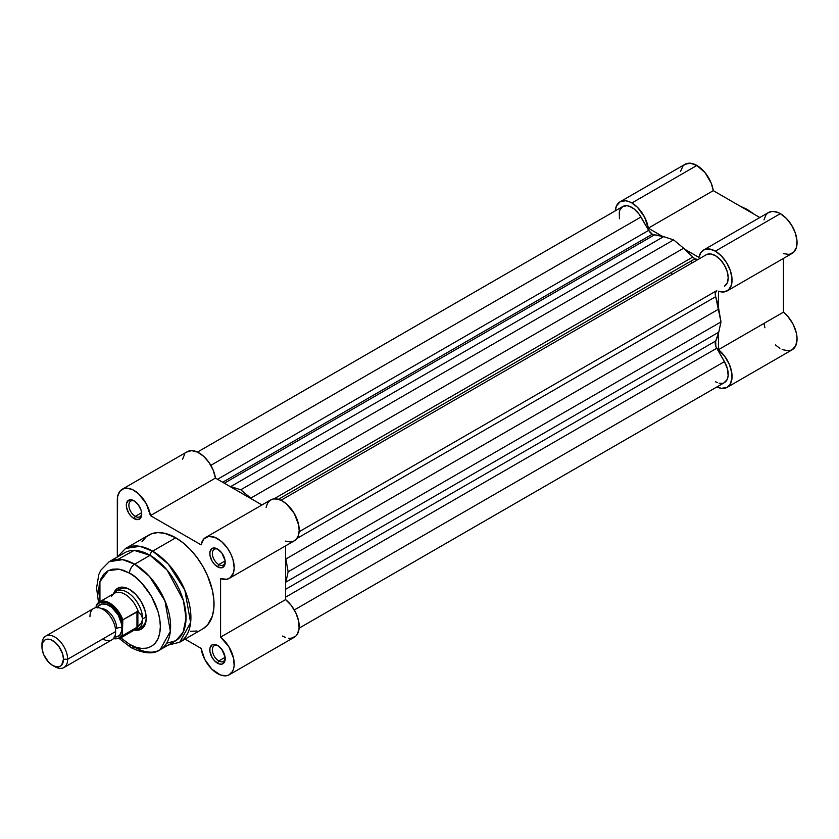 <?xml version="1.0" encoding="UTF-8"?>
<svg xmlns="http://www.w3.org/2000/svg" width="839" height="839" viewBox="0 0 839 839"><rect width="100%" height="100%" fill="white"/><g stroke="black" fill="none" stroke-linecap="round" stroke-linejoin="round"><path stroke-width="1.26" d="M754.733 214.585L747.381 209.509A7.268 4.195 120 0 0 745.452 209.226A7.268 4.195 -60 0 1 747.381 209.509A7.268 4.195 -60 0 1 748.598 211.04M620.063 201.8L625.485 200.752L628.621 201.465L631.872 202.975L637.546 207.39L644.593 217.102L648.285 228.177L713.276 190.652L759.83 217.521L713.276 190.652L711.262 183.259L705.159 172.782L696.873 165.451L690.476 163.227L685.064 164.276L620.063 201.8L616.445 205.975L615.249 210.883A23.618 13.634 60 0 1 620.063 201.8A23.618 13.634 60 0 1 631.872 202.975L696.873 165.451A23.618 13.634 -120 0 0 685.064 164.276L682.988 166.007L680.492 171.513M783.437 253.661L789.163 254.406L793.694 252.245L796.421 247.474L796.987 240.751L795.299 232.959L791.607 225.177L786.384 218.434L780.354 213.651A23.618 13.634 -120 0 0 768.555 212.487L703.554 250.012A23.618 13.634 60 0 1 715.363 251.176L780.354 213.651L777.48 212.277L772.069 211.407L767.643 213.096L765.965 214.847L763.951 219.902M727.172 290.913A23.618 13.634 60 0 1 718.446 291.185L724.162 291.93L728.692 289.77L731.43 284.998L731.996 278.275L730.308 270.483L726.616 262.701L721.393 255.958L715.363 251.176A23.618 13.634 60 0 1 730.79 271.983A23.618 13.634 60 0 1 727.172 290.913L792.163 253.388A23.618 13.634 -120 0 0 795.781 234.459A23.618 13.634 -120 0 0 780.354 213.651L715.363 251.176L709.7 249.047L704.708 249.466L700.974 252.371L698.95 257.426L684.96 249.351L698.95 257.426A23.618 13.634 60 0 1 703.554 250.012M692.144 262.89A58.132 33.56 -120 0 0 690.707 261.265A58.132 33.56 -120 0 1 692.144 262.89M670.927 272.685A58.132 33.56 60 0 1 672.364 274.311M763.951 323.424L764.916 327.766M775.425 344.913L779.882 348.342M782.147 349.548L788.566 350.87L792.163 349.79L795.875 345.427L797.05 338.432L796.316 332.852L793.054 324.148L787.727 316.293L783.437 312.171L783.437 258.422L783.437 312.171L718.446 349.695L724.697 356.26L729.416 364.556L731.839 373.229L731.965 378.515L729.909 384.744L727.172 387.314L721.53 388.342L716.905 386.957A23.618 13.634 60 0 0 727.172 387.314A23.618 13.634 60 0 0 731.314 370.377A23.618 13.634 60 0 0 718.446 349.695L718.446 333.544L718.446 349.695L783.437 312.171A23.618 13.634 -120 0 1 796.316 332.852A23.618 13.634 -120 0 1 792.163 349.79L727.172 387.314M648.285 228.177L662.275 236.252L648.285 228.177L713.276 190.652A23.618 13.634 -120 0 0 696.873 165.451L631.872 202.975A23.618 13.634 60 0 1 648.285 228.177M718.446 291.185L718.446 307.347L718.446 291.185M697.786 259.471L694.933 258.821L692.804 257.059A65.39 37.755 -120 0 0 683.628 248.208L673.623 239.87L240.751 489.787L229.414 486.159A65.39 37.755 60 0 1 230.746 486.568L663.607 236.65L673.623 239.87L240.751 489.787L250.767 498.125L683.628 248.208L692.804 257.059L273.965 498.869L692.804 257.059A7.268 4.195 -120 0 0 694.933 258.821L278.391 499.31L694.933 258.821A7.268 4.195 -120 0 0 698.551 259.188L706.281 254.731L698.572 259.178M652.302 234.207A7.268 4.195 -120 0 0 654.43 234.899L224.328 483.222L654.43 234.899L663.607 236.65A65.39 37.755 -120 0 0 654.43 234.899L652.302 234.207L222.66 482.257L652.302 234.207A7.268 4.195 -120 0 1 648.673 230.368L217.521 479.3L648.673 230.368L652.302 234.207M288.123 571.82L285.9 582.098L718.761 332.181L720.984 321.903L288.123 571.82L285.9 558.984L718.761 309.067A65.39 37.755 -120 0 0 715.688 296.702L296.849 538.512L715.688 296.702L720.984 321.903L288.123 571.82L285.9 582.098A65.39 37.755 60 0 1 285.585 583.451L285.9 582.098L718.761 332.181L715.688 341.001A65.39 37.755 -120 0 0 718.761 332.181L720.984 321.903L718.761 309.067L285.9 558.984L288.123 571.82M285.585 589.324L715.688 341.001A7.268 4.195 -120 0 0 716.737 348.258L285.585 597.19L716.737 348.258L724.445 361.619L715.814 346.287L715.688 341.001L285.585 589.324M294.311 609.963L724.445 361.619L294.311 609.963M288.532 638.238L291.29 638.248L295.821 636.098L297.446 634.011L299.124 628.159L724.445 382.594A18.164 10.488 -120 0 0 724.445 361.619L727.455 368.856L728.147 375.704L727.235 379.396L723.994 382.836M640.954 217.007A18.164 10.488 -120 0 0 622.79 206.52L626.964 205.712L629.365 206.258L634.378 209.152L639.014 214.039L648.673 230.368L640.954 217.007L210.82 465.351L640.954 217.007M230.746 486.568L663.607 236.65L673.623 239.87L683.628 248.208L250.767 498.125A65.39 37.755 60 0 1 252.099 499.257L240.751 489.787L230.746 486.568M280.96 500.285L706.281 254.731L280.96 500.285L706.281 254.731L710.444 253.923L715.363 255.622L720.282 259.597L724.445 265.218L727.235 271.637L728.21 277.877L727.235 282.984L724.445 286.193A18.164 10.488 -120 0 0 724.445 265.218A18.164 10.488 -120 0 0 706.281 254.731M299.124 531.748L716.737 290.64A7.268 4.195 -120 0 0 715.688 296.702L715.31 292.958L716.737 290.64L299.124 531.748M285.585 557.253A65.39 37.755 60 0 1 285.9 558.984L285.585 557.253M722.505 383.318L719.096 383.213M717.251 382.626L715.363 381.693M619.434 218.748L619.276 212.089L620.011 209.729L622.79 206.52L197.469 452.085L191.565 450.616L186.667 452.053M134.691 501.219A9.082 5.244 -120 0 0 128.881 505.602A9.082 5.244 -120 0 0 135.299 516.363L134.02 518.596A10.897 6.293 60 0 1 126.311 505.246A10.897 6.293 60 0 1 134.02 500.789L131.062 499.771L128.566 500.254L126.458 503.589L126.458 507.06L128.566 512.839L131.062 516.216L134.02 518.596L138.299 519.561L141.141 517.212L141.718 514.139L141.141 510.395L138.299 504.763L134.02 500.789A10.897 6.293 60 0 1 141.718 514.139A10.897 6.293 60 0 1 134.02 518.596L135.299 516.363A9.082 5.244 60 0 1 129.363 508.361A9.082 5.244 60 0 1 130.758 501.082A9.082 5.244 60 0 1 134.691 501.219M218.182 645.82A9.082 5.244 -120 0 0 212.372 650.215A9.082 5.244 -120 0 0 218.79 660.975L217.511 663.198A10.897 6.293 60 0 1 209.802 649.847A10.897 6.293 60 0 1 217.511 645.401L214.553 644.373L212.057 644.866L209.949 648.201L209.949 651.672L212.057 657.451L214.553 660.817L219.01 663.901L221.79 664.173L224.621 661.814L225.062 656.927L221.79 649.376L217.511 645.401A10.897 6.293 60 0 1 225.209 658.751A10.897 6.293 60 0 1 217.511 663.198L218.79 660.975A9.082 5.244 60 0 1 212.854 652.973A9.082 5.244 60 0 1 214.249 645.694A9.082 5.244 60 0 1 218.182 645.82M218.182 549.419A9.082 5.244 -120 0 0 212.372 553.803A9.082 5.244 -120 0 0 218.79 564.574L217.511 566.797A10.897 6.293 60 0 1 209.802 553.446A10.897 6.293 60 0 1 217.511 549L214.553 547.972L212.057 548.454L209.949 551.8L209.949 555.271L212.057 561.039L214.553 564.416L217.511 566.797L221.79 567.762L224.621 565.413L225.062 560.525L221.79 552.964L217.511 549A10.897 6.293 60 0 1 225.209 562.34A10.897 6.293 60 0 1 217.511 566.797L218.79 564.574A9.082 5.244 60 0 1 212.854 556.561A9.082 5.244 60 0 1 214.249 549.283A9.082 5.244 60 0 1 218.182 549.419M119.904 589.072A21.793 12.585 60 0 1 130.171 589.807A21.793 12.585 -120 0 0 118.257 590.373M129.521 589.408L126.259 587.898L120.239 587.31L115.635 589.964L113.601 593.666A23.618 13.634 60 0 1 129.521 589.408L129.521 589.408A23.618 13.634 60 0 1 146.217 618.333L144.948 610.226L141.33 601.878L135.908 594.568L129.521 589.408M168.22 645.086L179.693 642.234L202.828 628.872A54.136 31.253 -120 0 0 211.124 585.496A54.136 31.253 -120 0 0 175.76 537.799L152.625 551.15A54.136 31.253 60 0 1 187.988 598.857A54.136 31.253 60 0 1 179.693 642.234L190.621 622.632L184.853 590.111L168.345 564.123L152.625 551.15A3.629 2.098 120 0 0 150.076 555.303L167.097 570.08L183.384 600.399L186.038 618.028L183.101 632.333L175.791 640.702L166.604 643.251M129.521 573.1C138.54 576.875 159.924 599.906 160.343 626.492C159.924 652.595 138.54 650.928 129.521 644.289A7.268 4.195 120 0 0 131.02 647.614A7.268 4.195 -60 0 1 129.521 644.289L120.826 637.829L129.521 644.289L135.53 647.079L141.319 648.39L146.647 648.18L151.314 646.45L155.152 643.272L158.005 638.762L159.756 633.099L160.343 626.492L159.756 619.203L158.005 611.516L151.314 596.11L141.319 582.623L135.53 577.253L129.521 573.1A7.268 4.195 -60 0 1 134.66 564.196A7.268 4.195 120 0 0 129.521 573.1L123.501 570.31L117.722 568.999L112.395 569.209L107.717 570.94L103.889 574.117L101.037 578.627L99.285 584.29L98.687 590.897L99.946 601.647L99.914 581.679L108.241 570.656L119.516 569.251L129.521 573.1M160.092 649.774L170.359 631.358L164.937 600.808L149.426 576.383L134.66 564.196A50.864 29.365 60 0 1 167.884 609.02A50.864 29.365 60 0 1 160.092 649.774A50.864 29.365 60 0 1 134.66 647.257A7.268 4.195 -60 0 1 131.02 647.614C143.836 653.77 153.527 654.493 160.092 649.774L175.498 640.881A50.864 29.365 -120 0 0 183.301 600.116A50.864 29.365 -120 0 0 150.076 555.303L134.66 564.196L150.076 555.303A50.864 29.365 -120 0 0 124.644 552.786L109.227 561.679A50.864 29.365 60 0 1 134.66 564.196L122.672 559.655L109.227 561.679L100.858 570.142L98.803 574.505L96.569 588.003L98.53 602.528M217.511 673.581A23.618 13.634 60 0 1 201.098 648.39L185.062 639.129L201.098 648.39L204.789 659.454L211.837 669.165L220.573 675.028L226.289 675.773L228.753 675.049L232.455 671.536L233.567 668.861L234.133 665.684L233.567 658.311L228.764 646.565L220.584 637.137A23.618 13.634 60 0 1 233.462 657.818A23.618 13.634 60 0 1 229.309 674.755A23.618 13.634 60 0 1 217.511 673.581M141.634 512.713L135.299 516.363L141.634 512.713M225.125 560.913L218.79 564.574L225.125 560.913M225.125 657.325L218.79 660.975L225.125 657.325M282.502 636.056L285.564 637.504M299.124 628.159L298.558 620.787L295.831 612.869L291.301 605.475L285.585 599.612L285.585 545.864L285.585 599.612L220.584 637.137L220.584 578.627L220.584 637.137L285.585 599.612A23.618 13.634 -120 0 1 298.453 620.294A23.618 13.634 -120 0 1 294.311 637.231L229.309 674.755M285.585 541.103L289.864 541.931L293.619 541.176L296.545 538.9L298.453 535.282L299.187 530.563L298.705 525.099L294.311 513.552L286.519 503.977L282.019 500.82L277.562 499.1L273.472 498.943L270.043 500.338L267.515 503.211L266.089 507.333M122.211 489.242L187.202 451.718A23.618 13.634 -120 0 1 203.94 456.594A23.618 13.634 -120 0 1 215.424 478.083L150.422 515.607A23.618 13.634 60 0 0 138.949 494.119A23.618 13.634 60 0 0 122.211 489.242A23.618 13.634 60 0 0 117.313 500.054L117.313 557.012L117.596 496.678L119.82 491.35L123.952 488.497L126.563 488.13L132.468 489.598L138.571 493.772L146.343 503.809L150.422 515.607L215.424 478.083L261.967 504.963L215.424 478.083L213.2 470.197L209.068 462.583L203.573 456.259L197.459 452.074M184.811 453.826L182.598 459.153M205.702 537.442A23.618 13.634 60 0 0 201.098 544.857L150.422 515.607L201.098 544.857L203.657 539.131L208.481 536.467L214.774 537.296L221.517 541.501L227.61 548.37L230.798 553.908L233.022 559.728L234.196 568.087L233.462 572.796L230.201 577.746L226.834 579.277L220.584 578.627A23.618 13.634 60 0 0 229.309 578.344L294.311 540.819A23.618 13.634 -120 0 0 294.311 513.552A23.618 13.634 -120 0 0 270.693 499.918L205.702 537.442A23.618 13.634 60 0 1 229.309 551.076A23.618 13.634 60 0 1 229.309 578.344M202.828 628.872L207.59 624.929L212.393 615.973L213.851 608.317L213.851 599.654L212.393 590.31L207.59 575.816L202.828 566.367L197.029 557.526L190.411 549.618L183.227 542.959L175.76 537.799L164.654 533.289L157.722 532.597L151.481 533.814L146.175 536.876L142.001 541.669M190.411 631.285L197.029 631.022M118.131 559.298L134.156 550.394L150.076 555.303A3.629 2.098 -60 0 1 152.625 551.15L139.872 546.315L125.556 548.475A54.136 31.253 60 0 1 152.625 551.15L175.76 537.799A54.136 31.253 -120 0 0 148.692 535.114L125.556 548.475L117.355 556.991M134.576 629.984L138.792 630.079L143.406 627.425L145.902 621.909L146.217 618.333A23.618 13.634 60 0 1 134.576 629.984M139.756 627.614A21.793 12.585 -120 0 0 146.206 617.567A21.793 12.585 60 0 1 141.707 626.827M225.188 657.954A9.082 5.244 60 0 1 223.331 661.426A9.082 5.244 60 0 1 218.79 660.975A9.082 5.244 -120 0 0 225.188 657.954M225.188 561.553A9.082 5.244 60 0 1 223.331 565.025A9.082 5.244 60 0 1 218.79 564.574A9.082 5.244 -120 0 0 225.188 561.553M141.697 513.353A9.082 5.244 60 0 1 139.84 516.814A9.082 5.244 60 0 1 135.299 516.363A9.082 5.244 -120 0 0 141.697 513.353M102.798 638.951A18.164 10.488 -120 0 0 115.646 631.536A18.164 10.488 -120 0 0 102.798 609.292A18.164 10.488 -120 0 0 89.962 616.707M101.257 608.506A15.081 8.705 60 0 1 116.673 628.421A4.887 2.821 180 0 1 122.075 627.824A18.164 10.488 60 0 1 114.513 636.979M52.71 665.463L54.797 666.669A18.164 10.488 -120 0 0 67.644 659.255L63.47 659.255A15.217 8.789 60 0 1 52.71 665.463A15.217 8.789 60 0 1 41.95 646.827L42.768 642.548L45.096 639.863L46.732 639.255L50.613 639.643L54.808 642.066L58.688 646.166L62.652 654.021L63.47 659.255L61.656 665.107L60.314 666.218L56.821 666.9L52.71 665.463L48.589 662.139L43.764 654.777L42.16 649.376L41.95 644.425L41.95 646.827A15.217 8.789 60 0 1 52.71 640.618A15.217 8.789 60 0 1 63.47 659.255L67.644 659.255L115.646 631.536A18.164 10.488 -120 0 0 107.717 613.257A18.164 10.488 -120 0 0 93.716 608.39L45.715 636.109A18.164 10.488 60 0 1 59.705 640.975A18.164 10.488 60 0 1 67.644 659.255A18.164 10.488 -120 0 0 54.797 637A18.164 10.488 -120 0 0 41.95 644.425A18.164 10.488 60 0 1 45.715 636.109M113.653 593.739A21.793 12.585 60 0 1 116.306 591.149A21.793 12.585 60 0 1 133.107 596.99A21.793 12.585 60 0 1 142.62 618.93L146.175 616.875L142.62 618.93L141.56 622.58L136.967 627.394L122.84 635.553L122.326 634.473L118.719 638.175L113.317 638.542M122.421 620.598L122.326 621.479A20.167 11.641 60 0 0 109.227 603.944A20.167 11.641 60 0 0 96.128 606.356L96.128 607.593L97.083 604.772L99.736 602.643L105.127 602.276L109.227 603.944L115.258 608.978L118.719 613.603L122.326 621.479L122.326 634.473L122.84 619.801L136.967 611.641L136.967 627.394L136.967 611.641L137.869 611.568L137.869 626.733L137.869 611.568L141.56 615.375L142.62 618.93A21.793 12.585 -120 0 0 131.629 595.522A21.793 12.585 -120 0 0 114.324 592.816L113.454 593.844M114.135 636.948L118.309 636.14L119.904 634.819L121.823 630.582L121.823 624.793L118.309 615.165L111.734 607.31L106.721 604.416L102.085 603.954L98.541 606.01L97.355 607.887M111.409 596.288L111.461 596.623A20.891 12.061 60 0 1 112.625 594.83A20.891 12.061 60 0 1 126.186 595.029A20.891 12.061 60 0 1 138.477 612.229A20.891 12.061 -120 0 0 114.524 593.236L99.296 602.024A20.891 12.061 60 0 1 122.84 619.801L137.869 611.568L141.56 615.375L142.62 618.93L141.56 622.58L138.477 626.02A20.891 12.061 60 0 1 133.076 630.257M96.212 605.506L96.475 604.835L96.212 605.506M122.84 619.801A20.891 12.061 -120 0 0 99.726 601.794A20.891 12.061 -120 0 0 96.642 604.678A20.891 12.061 60 0 1 99.296 602.024L96.433 604.898M134.345 630.026L135.666 629.795A21.793 12.585 -120 0 0 142.62 618.93A21.793 12.585 60 0 1 138.11 628.904A21.793 12.585 60 0 1 134.544 629.921M137.869 626.733L122.84 635.553A20.891 12.061 60 0 1 120.187 638.206L135.415 629.418A20.891 12.061 -120 0 0 138.477 626.02L137.869 626.733M119.746 638.437A20.891 12.061 -120 0 0 122.84 635.553L122.326 634.473A20.167 11.641 60 0 1 113.443 638.573M97.523 607.551A18.164 10.488 60 0 1 111.933 607.467A18.164 10.488 60 0 1 122.075 627.824A4.887 2.821 0 0 0 116.673 628.421A15.081 8.705 -120 0 0 103.249 608.778M63.879 667.571L111.881 639.853A18.164 10.488 -120 0 0 115.646 631.536L67.644 659.255A18.164 10.488 60 0 1 63.879 667.571A18.164 10.488 60 0 1 53.706 665.988M783.437 264.306L783.437 281.39M747.381 209.509L739.935 206.037M131.02 647.614L119.369 638.615M116.306 591.149L123.165 587.195M138.11 628.904L144.958 624.95M113.192 638.836L120.187 638.206"/></g></svg>
